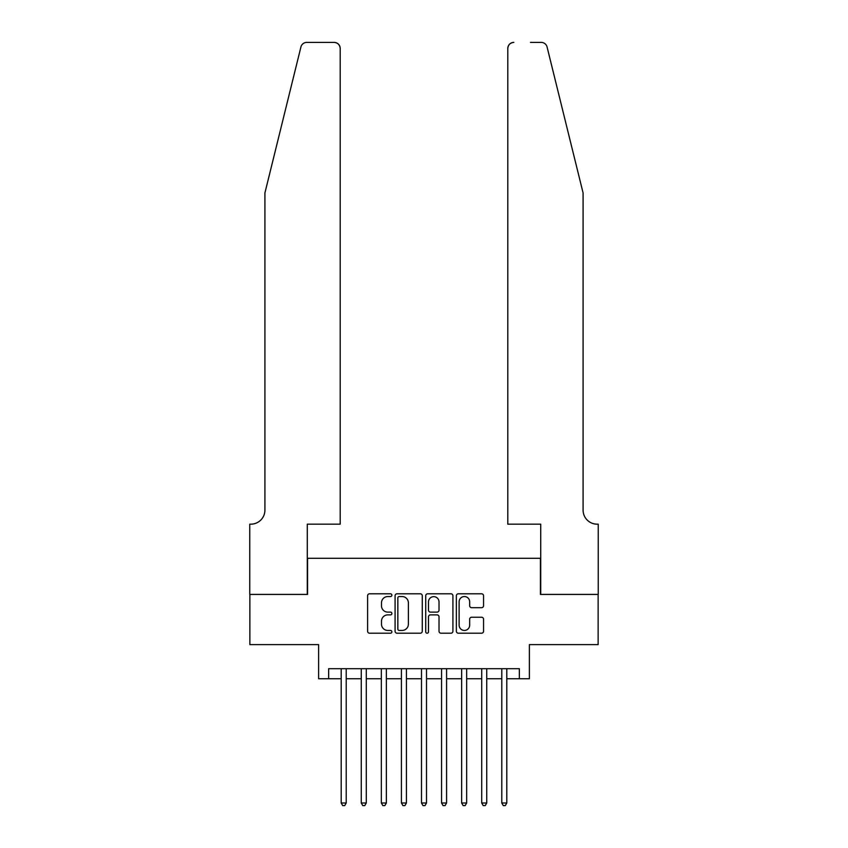 <?xml version="1.0" encoding="UTF-8"?>
<svg xmlns="http://www.w3.org/2000/svg" width="848" height="848" viewBox="0 0 848 848"><rect width="100%" height="100%" fill="white"/><g stroke="black" fill="none" stroke-linecap="round" stroke-linejoin="round"><path stroke-width="1.27" d="M391.882 595.169A1.378 1.378 0 0 0 390.504 593.791L369.569 593.791A1.972 1.972 0 0 0 367.597 595.762L367.597 631.23A1.972 1.972 0 0 0 369.569 633.202L390.504 633.202A1.378 1.378 0 0 0 391.882 631.824A1.378 1.378 0 0 0 390.504 630.446L387.79 630.446A6.307 6.307 0 0 1 381.494 624.139L381.494 621.181A6.307 6.307 0 0 1 387.79 614.874L390.504 614.874A1.378 1.378 0 0 0 391.882 613.496A1.378 1.378 0 0 0 390.504 612.118L387.79 612.118A6.307 6.307 0 0 1 381.494 605.811L381.494 602.854A6.307 6.307 0 0 1 387.79 596.547L390.504 596.547A1.378 1.378 0 0 0 391.882 595.169M481.579 607.687A1.972 1.972 0 0 0 483.551 605.716L483.551 595.762A1.972 1.972 0 0 0 481.579 593.791L458.333 593.791A1.972 1.972 0 0 0 456.362 595.762L456.362 631.23A1.972 1.972 0 0 0 458.333 633.202L481.579 633.202A1.972 1.972 0 0 0 483.551 631.23L483.551 619.21A1.972 1.972 0 0 0 481.579 617.238L471.636 617.238A1.972 1.972 0 0 0 469.665 619.21L469.665 625.167A5.268 5.268 0 0 1 464.397 630.446A5.268 5.268 0 0 1 459.118 625.167L459.118 601.826A5.268 5.268 0 0 1 464.397 596.547A5.268 5.268 0 0 1 469.665 601.826L469.665 605.716A1.972 1.972 0 0 0 471.636 607.687L481.579 607.687M328.653 678.739L328.653 668.701L519.347 668.701L519.347 678.739L529.385 678.739L529.385 644.607L598.137 644.607L598.137 594.427L540.43 594.427L540.43 558.291L307.57 558.291L307.57 594.427L249.863 594.427L249.863 644.607L318.615 644.607L318.615 678.739L341.193 678.739M422.272 595.762A1.972 1.972 0 0 0 420.301 593.791L397.055 593.791A1.972 1.972 0 0 0 395.083 595.762L395.083 631.23A1.972 1.972 0 0 0 397.055 633.202L420.301 633.202A1.972 1.972 0 0 0 422.272 631.23L422.272 595.762M427.699 593.791L450.945 593.791A1.972 1.972 0 0 1 452.917 595.762L452.917 631.23A1.972 1.972 0 0 1 450.945 633.202L440.992 633.202A1.972 1.972 0 0 1 439.02 631.23L439.02 616.846A1.972 1.972 0 0 0 437.049 614.874L430.455 614.874A1.972 1.972 0 0 0 428.484 616.846L428.484 631.824A1.378 1.378 0 0 1 427.106 633.202A1.378 1.378 0 0 1 425.728 631.824L425.728 595.762A1.972 1.972 0 0 1 427.699 593.791M346.217 678.739L361.269 678.739M366.283 678.739L381.346 678.739M386.359 678.739L401.422 678.739M406.436 678.739L421.488 678.739M426.512 678.739L441.564 678.739M446.578 678.739L461.641 678.739M466.654 678.739L481.717 678.739M486.731 678.739L501.783 678.739M506.807 678.739L519.347 678.739M399.228 596.547A1.378 1.378 0 0 0 397.839 597.925L397.839 629.057A1.378 1.378 0 0 0 399.228 630.446L402.079 630.446A6.307 6.307 0 0 0 408.386 624.139L408.386 602.854A6.307 6.307 0 0 0 402.079 596.547L399.228 596.547M439.02 601.921A5.268 5.268 0 0 0 433.752 596.653A5.268 5.268 0 0 0 428.484 601.921L428.484 610.147A1.972 1.972 0 0 0 430.455 612.118L437.049 612.118A1.972 1.972 0 0 0 439.02 610.147L439.02 601.921M346.217 668.701L346.217 802.992L341.193 802.992L341.193 668.701M346.217 802.992L344.712 805.6L342.698 805.6L341.193 802.992M300.923 46.979C302.45 43.683 302.45 43.683 300.923 46.979L264.915 192.952L264.915 510.114A14.056 14.056 0 0 1 250.86 524.17L249.757 524.17L249.757 594.427L307.273 594.427L307.273 524.17L340.196 524.17L340.196 48.421A6.021 6.021 0 0 0 334.176 42.4L306.775 42.4A6.021 6.021 0 0 0 300.923 46.979M317.512 42.4L334.176 42.4C337.801 42.782 339.815 44.796 340.196 48.421L340.196 524.17M264.915 510.114A14.056 14.056 0 0 1 250.86 524.17M572.04 148.199L547.077 46.979C545.55 43.683 545.55 43.683 547.077 46.979C545.55 43.683 545.55 43.683 547.077 46.979L583.085 192.952L583.085 510.114A14.056 14.056 0 0 0 597.14 524.17L598.243 524.17L598.243 594.427L540.727 594.427L540.727 524.17L507.804 524.17L507.804 48.421L507.804 524.17M530.488 42.4L541.225 42.4A6.021 6.021 0 0 1 547.077 46.979M513.824 42.4A6.021 6.021 0 0 0 507.804 48.421C508.185 44.796 510.199 42.782 513.824 42.4M583.085 510.114A14.056 14.056 0 0 0 597.14 524.17M366.283 668.701L366.283 802.992L361.269 802.992L361.269 668.701M366.283 802.992L364.778 805.6L362.774 805.6L361.269 802.992M386.359 668.701L386.359 802.992L381.346 802.992L381.346 668.701M386.359 802.992L384.854 805.6L382.851 805.6L381.346 802.992M406.436 668.701L406.436 802.992L401.422 802.992L401.422 668.701M406.436 802.992L404.931 805.6L402.927 805.6L401.422 802.992M426.512 668.701L426.512 802.992L421.488 802.992L421.488 668.701M426.512 802.992L425.007 805.6L422.993 805.6L421.488 802.992M446.578 668.701L446.578 802.992L441.564 802.992L441.564 668.701M446.578 802.992L445.073 805.6L443.069 805.6L441.564 802.992M466.654 668.701L466.654 802.992L461.641 802.992L461.641 668.701M466.654 802.992L465.149 805.6L463.146 805.6L461.641 802.992M486.731 668.701L486.731 802.992L481.717 802.992L481.717 668.701M486.731 802.992L485.226 805.6L483.222 805.6L481.717 802.992M506.807 668.701L506.807 802.992L501.783 802.992L501.783 668.701M506.807 802.992L505.302 805.6L503.288 805.6L501.783 802.992"/></g></svg>
